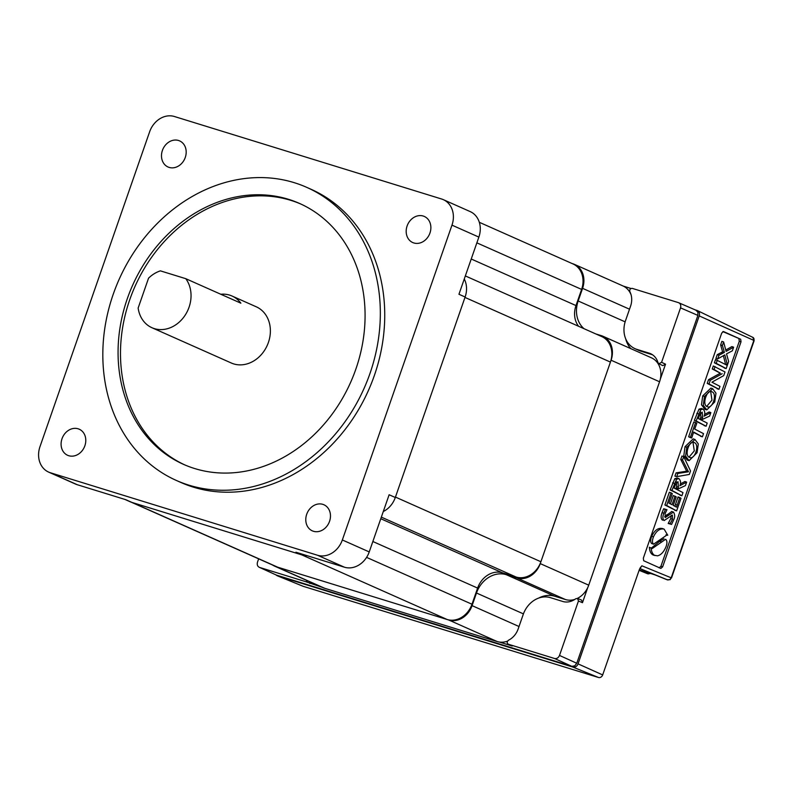<?xml version="1.0" encoding="UTF-8"?>
<svg xmlns="http://www.w3.org/2000/svg" width="794" height="794" viewBox="0 0 794 794"><rect width="100%" height="100%" fill="white"/><g stroke="black" fill="none" stroke-linecap="round" stroke-linejoin="round"><path stroke-width="1.19" d="M447.191 619.519L277.741 567.204L132.28 502.533L301.74 554.857L447.191 619.519A21.964 18.361 114 0 0 471.983 604.234L477.611 588.086L372.852 541.508M610.427 362.084L540.903 561.745L395.452 497.084L464.976 297.422L610.427 362.084A21.964 18.361 114 0 0 601.773 336.587L465.334 275.925M479.308 222.29L572.96 263.916A21.964 18.361 114 0 1 581.615 289.413L476.857 242.845M471.229 259.003L575.987 305.571L581.615 289.413M575.987 305.571A21.964 18.361 -66 0 0 578.568 326.265M540.903 561.745A21.964 18.361 114 0 1 516.11 577.03L381.348 517.122M380.783 518.73L502.394 572.802L516.11 577.03M502.394 572.802A21.964 18.361 -66 0 0 477.611 588.086M277.741 567.204A21.964 18.361 114 0 1 276.024 566.559L131.298 502.215M162.413 150.423A14.272 11.93 -66 0 0 168.04 166.998A14.272 11.93 -66 0 0 185.26 157.48A14.272 11.93 -66 0 0 179.643 140.905A14.272 11.93 -66 0 0 162.413 150.423M407.104 225.972A14.272 11.93 -66 0 0 412.731 242.547A14.272 11.93 -66 0 0 429.951 233.029A14.272 11.93 -66 0 0 424.324 216.454A14.272 11.93 -66 0 0 407.104 225.972M306.702 514.284A14.272 11.93 -66 0 0 312.33 530.858A14.272 11.93 -66 0 0 329.55 521.34A14.272 11.93 -66 0 0 323.932 504.766A14.272 11.93 -66 0 0 306.702 514.284M62.011 438.725A14.272 11.93 -66 0 0 67.639 455.299A14.272 11.93 -66 0 0 84.869 445.781A14.272 11.93 -66 0 0 79.241 429.217A14.272 11.93 -66 0 0 62.011 438.725M127.318 298.643A142.771 119.328 -66 0 0 183.573 464.381A142.771 119.328 -66 0 0 355.831 369.2A142.771 119.328 -66 0 0 299.576 203.463A142.771 119.328 -66 0 0 127.318 298.643M300.787 204.008A142.771 119.328 -66 0 0 129.74 299.715A142.771 119.328 -66 0 0 184.794 464.907M369.944 373.557A160.398 134.057 -66 0 0 306.732 187.354A160.398 134.057 -66 0 0 113.214 294.286A160.398 134.057 -66 0 0 176.417 480.479A160.398 134.057 -66 0 0 369.944 373.557M176.417 480.479L180.824 482.444A160.398 134.057 -66 0 0 374.351 375.512A160.398 134.057 -66 0 0 311.139 189.319L306.732 187.354M307.06 555.661A21.964 18.361 114 0 1 302.087 554.966L295.924 552.227L344.437 567.204L317.55 555.254L50.359 472.748L77.246 484.707L125.76 499.684L131.933 502.423A21.964 18.361 114 0 1 130.226 501.788L124.886 499.416M317.55 555.254A21.964 18.361 -66 0 0 342.343 539.97L369.23 551.919L389.129 494.751L395.303 497.501A21.964 18.361 114 0 1 383.294 511.525M464.262 279.002A21.964 18.361 114 0 1 465.125 297.006L458.952 294.266L478.861 237.098L451.975 225.149L342.343 539.97M451.975 225.149A21.964 18.361 -66 0 0 443.32 199.651A21.964 18.361 -66 0 0 441.603 199.006L174.422 116.51A21.964 18.361 -66 0 0 149.629 131.794L39.998 446.615A21.964 18.361 -66 0 0 48.652 472.112A21.964 18.361 -66 0 0 50.359 472.748M465.125 297.006L395.303 497.501M302.087 554.966L131.933 502.423M443.32 199.651L470.207 211.601A21.964 18.361 114 0 1 478.861 237.098M77.246 484.707A21.964 18.361 114 0 1 75.539 484.062L48.652 472.112M369.23 551.919A21.964 18.361 114 0 1 344.437 567.204M584.007 328.686A26.361 22.034 114 0 1 578.171 300.976L582.578 288.341A20.644 17.26 -66 0 0 574.439 264.372A20.644 17.26 -66 0 0 572.831 263.767L572.127 263.548M272.491 564.991A20.644 17.26 -66 0 0 274.545 566.112A20.644 17.26 -66 0 0 276.153 566.708L324.637 588.265L497.252 641.562L448.769 620.015A20.644 17.26 -66 0 0 472.073 605.643L476.479 593.009A26.361 22.034 114 0 1 506.225 574.667L516.944 577.982A20.644 17.26 -66 0 0 540.248 563.611L611.082 360.218A20.644 17.26 -66 0 0 602.944 336.249A20.644 17.26 -66 0 0 601.336 335.654L595.877 333.966M276.153 566.708L448.769 620.015M506.225 574.667L554.708 596.225L565.427 599.53L516.944 577.982M540.248 563.611L588.731 585.168L659.566 381.775L611.082 360.218M574.439 264.372L622.923 285.929A20.644 17.26 114 0 1 631.091 294.832M625.702 338.82A26.361 22.034 -66 0 0 630.853 348.655M602.944 336.249L651.427 357.806A20.644 17.26 114 0 1 659.566 381.775M588.731 585.168A20.644 17.26 114 0 1 577.387 598.378M574.836 599.401A20.644 17.26 114 0 1 565.427 599.53M554.708 596.225A26.361 22.034 -66 0 0 538.699 598.071M507.525 641.135A20.644 17.26 114 0 1 497.252 641.562M324.637 588.265A20.644 17.26 114 0 1 323.029 587.659L274.545 566.112M151.952 327.724L231.282 362.997A30.748 25.706 -66 0 0 233.684 363.9A30.748 25.706 -66 0 0 267.856 343.931A30.748 25.706 -66 0 0 256.273 306.802L232.027 296.023A30.748 25.706 114 0 1 240.87 303.179L185.776 278.684A30.748 25.706 -66 0 1 185.459 314.702A30.748 25.706 -66 0 1 154.344 328.627A30.748 25.706 -66 0 1 151.952 327.724A30.748 25.706 -66 0 1 138.146 308.052L148.547 278.178A30.748 25.706 -66 0 1 160.418 270.863L185.776 278.684M220.792 294.256A30.748 25.706 114 0 1 229.635 295.12A30.748 25.706 114 0 1 232.027 296.023M276.143 574.995A4.585 3.831 -66 0 0 277.285 575.779A4.585 3.831 -66 0 0 277.553 575.878L572.871 667.059A4.585 3.831 -66 0 0 578.042 663.863L602.676 674.92L639.448 569.338L641.889 565.804L640.242 567.74M639.249 569.903L655.01 574.876L667.724 579.948L669.769 579.64L671.198 577.814L753.863 340.418L699.216 315.903A4.585 3.831 -66 0 0 697.499 310.633A4.585 3.831 -66 0 0 697.053 310.454L695.097 309.849M647.041 573.536L650.385 573.347M647.487 573.705A2.193 1.201 -72.8 0 1 647.438 573.685A2.193 1.201 -72.8 0 1 647.378 573.665L639.101 570.32L648.093 573.893A2.193 1.201 -72.8 0 1 648.033 573.873L639.14 570.221M669.769 579.64A2.193 0.764 58.3 0 0 670.166 579.65L671.198 577.814L641.889 565.804M602.676 674.92A3.702 3.097 114 0 1 598.497 677.49L572.871 667.059M277.553 575.878L303.189 586.309L598.497 677.49M724.287 368.009L726.173 368.585L727.294 365.379L715.543 359.543L714.411 362.808L726.173 368.585M712.635 388.693L710.888 388.107L702.71 395.908L701.489 404.811L705.022 409.376L706.799 409.883L714.739 401.963L715.99 393.179L712.635 388.693L704.486 396.454L703.276 405.337L706.799 409.883M693.539 432.393L702.402 436.839L703.514 433.643L694.7 429.058L696.824 423.242L695.574 422.567L693.807 421.971L688.646 436.789L691.673 437.99L693.658 432.055L702.402 436.839M676.091 472.847L674.94 476.142L676.736 476.638L689.311 474.445L690.522 470.961L683.703 456.639L681.947 456.034L680.756 459.448L686.681 471.229L676.091 472.847L677.858 473.423L676.736 476.638M675.049 496.151L672.052 504.746L668.935 503.088L672.31 493.59L671.089 492.846L666.682 505.51L676.627 510.86L681.014 498.255L679.773 497.54L676.528 507.158L673.252 505.391L676.23 496.836L673.282 495.565L670.394 503.862M679.773 497.54L678.016 496.945L674.87 506.264M671.089 492.846L669.332 492.25L664.896 504.994L676.627 510.86M663.268 528.844L662.385 528.546C658.166 527.633 654.603 530.213 651.695 536.278C650.276 540.069 650.326 542.52 651.854 543.632L652.202 543.731M722.818 331.584L740.673 339.246L741.02 341.797L662.653 566.837L660.856 568.425L643.676 560.733L643.329 558.182L721.696 333.123L723.493 331.535L740.673 339.246M659.119 567.849L660.936 566.261L662.653 566.837M741.02 341.797L739.283 341.301L660.936 566.261M739.283 341.301L738.896 338.74M663.973 538.739L659.655 541.309L651.368 548.078M653.234 555.056L657.501 555.84C660.995 555.026 663.844 551.939 666.067 546.57C667.337 542.997 667.188 540.565 665.62 539.285L652.182 548.565L649.363 547.245C649.641 551.324 650.901 553.914 653.164 555.026L655.01 555.562L653.164 555.026M673.213 511.991L671.605 511.455L673.491 512.09L665.233 517.559L665.134 513.47L666.97 509.708L663.814 508.795M671.744 511.505L664.667 516.686M671.188 515.415L670.751 518.621L668.191 523.464L668.677 523.603M666.97 509.708L663.695 508.746L662.057 512.636C660.727 516.16 660.826 518.631 662.345 520.05L662.702 520.159M686.641 482.107L679.902 485.71C681.063 483 680.726 480.618 678.89 478.584L676.548 479.268L671.932 490.434L681.887 495.774L682.989 492.598L674.146 488.092L675.337 484.668L677.977 481.65L678.453 487.099L677.55 489.253L685.43 485.581L686.641 482.107L684.924 481.501L680.319 483.993M676.21 481.144L676.677 486.553L675.744 488.767L677.55 489.253M678.572 478.484L677.143 478.008L674.781 478.693L670.146 489.918L681.887 495.774M677.143 478.008L678.89 478.584M694.949 439.459L693.202 438.874L685.033 446.665L683.813 455.577L687.346 460.143L689.113 460.649L697.063 452.719L698.313 443.945L694.949 439.459L686.81 447.221L685.599 456.103L689.113 460.649M710.848 412.582L704.109 416.195C705.28 413.476 704.943 411.103 703.097 409.069L700.755 409.744L696.139 420.919L706.094 426.249L707.196 423.073L698.353 418.577L699.544 415.143L702.194 412.126L702.67 417.584L701.757 419.738L709.638 416.066L710.848 412.582L709.141 411.977L704.526 414.468M700.417 411.62L700.894 417.029L699.951 419.242L701.757 419.738M702.799 408.97L701.36 408.483L698.988 409.168L694.353 420.403L706.094 426.249M701.36 408.483L703.097 409.069M717.061 388.723L718.957 389.318L719.979 386.38L711.92 382.192L723.731 375.602L725.001 371.959L713.31 365.965L712.258 368.972L720.356 373.18L708.526 379.691L707.236 383.413L718.957 389.318M733.626 347.196L726.103 351.385L723.632 341.966L722.421 345.459L724.396 352.387L719.017 355.236L717.746 358.868L724.803 354.888L727.403 365.042L728.644 361.478L726.52 353.886L732.366 350.799L733.626 347.196L731.909 346.591L725.746 350.025M723.374 355.682L725.637 364.575M723.632 341.966L721.885 341.341L720.634 344.924L722.609 351.831L717.25 354.66L715.95 358.392L717.746 358.868M578.042 663.863L699.216 315.903M667.883 579.987A2.193 1.201 -72.8 0 1 667.784 579.967A2.193 1.201 -72.8 0 1 667.724 579.948L639.805 568.504M648.192 573.913A2.193 1.201 -72.8 0 1 648.093 573.893L650.673 573.437M651.149 547.87C651.437 551.88 652.698 554.44 654.931 555.532M664.121 529.132C659.923 528.218 656.37 530.789 653.472 536.833C652.063 540.605 652.112 543.036 653.631 544.138L667.059 534.928L667.754 535.255L664.121 529.132L661.958 528.387M653.472 536.833L651.695 536.278M667.754 535.255L666.027 534.779M665.461 509.331L663.834 513.192C662.514 516.696 662.613 519.157 664.121 520.556L672.379 515.068L672.528 519.167L669.997 523.98L671.585 524.417L673.778 519.594C675.069 517.083 674.969 514.581 673.491 512.09M669.997 523.98L668.191 523.464M666.682 505.51L664.896 504.994M676.548 479.268L674.781 478.693M671.932 490.434L670.146 489.918M683.703 456.639L682.542 459.974L680.756 459.448M682.542 459.974L688.477 471.795L686.681 471.229M688.477 471.795L677.858 473.423M689.599 457.433C683.723 455.687 689.668 439.052 694.313 442.615C699.921 444.372 694.76 460.302 689.599 457.433L689.907 457.562M692.983 442.337L694.293 450.883L689.043 457.136M695.574 422.567L690.433 437.305L688.646 436.789M690.433 437.305L688.775 436.859M690.542 437.365L691.673 437.99M700.755 409.744L698.988 409.168M696.139 420.919L694.353 420.403M707.275 406.677C701.4 404.92 707.345 388.286 711.99 391.849C717.597 393.606 712.436 409.535 707.275 406.677L707.583 406.796M710.66 391.571L711.98 400.116L706.72 406.369M715.076 366.55L714.054 369.488L712.258 368.972M714.054 369.488L720.356 373.18M722.183 373.726L710.302 380.266L708.526 379.691M710.302 380.266L709.022 383.929L707.236 383.413M709.022 383.929L718.838 389.229M717.31 360.139L716.198 363.324L714.411 362.808M716.198 363.324L726.053 368.515M722.421 345.459L720.634 344.924M724.396 352.387L722.609 351.831M719.017 355.236L717.25 354.66M727.403 365.042L725.666 364.595M258.655 558.837L257.484 562.192C256.839 564.752 257.524 566.499 259.559 567.422L276.58 575.164L571.799 666.315L574.707 665.868L576.762 663.258L697.896 315.407L697.886 312.161L695.822 310.186M678.463 302.643L632.262 288.381C630.238 288.44 629.434 289.552 629.87 291.716A17.607 14.719 114 0 1 630.565 306.176L625.523 320.667A24.128 20.168 -66 0 0 634.902 348.626A24.128 20.168 -66 0 0 636.907 349.38L649.214 353.181A17.607 14.719 114 0 1 650.673 353.737A17.607 14.719 114 0 1 657.998 362.659L658.901 363.761L661.581 362.312L680.537 307.873C681.183 305.303 680.488 303.566 678.463 302.643L696.139 310.295M559.502 655.437L578.459 600.998L577.556 598.438L575.789 598.726A17.607 14.719 114 0 1 562.748 601.465L550.45 597.664A24.128 20.168 -66 0 0 523.216 614.457L518.164 628.947A17.607 14.719 114 0 1 508.507 640.212C506.8 641.711 506.751 643.051 508.339 644.232L554.54 658.494C556.753 658.891 558.4 657.869 559.502 655.437L576.762 663.258M512.219 646.008L508.15 644.162L512.219 646.008L499.446 642.058M276.58 575.164L259.559 567.422L305.759 581.684L307.824 580.9M322.493 587.421L305.759 581.684M661.581 362.312L665.541 364.178L660.3 379.224M587.719 587.639L582.478 602.686L578.459 600.998M623.389 286.138L631.002 288.49M311.873 582.707L309.789 583.501M577.556 598.438L581.585 600.115L582.478 602.686M665.541 364.178L662.861 365.627L658.901 363.761M634.902 348.626L638.862 350.422A24.157 20.197 -66 0 0 640.867 351.176L652.529 354.779M366.58 557.378L471.983 604.234M472.073 605.643L519.018 626.516M523.425 613.881L476.479 593.009M629.513 309.203L582.578 288.341M578.171 300.976L625.136 321.848M670.166 579.65L667.02 579.729L654.871 574.836M697.499 310.633L752.881 337.39L753.863 340.418A2.63 2.193 -66 0 0 752.623 337.291M661.422 541.885L659.655 541.309M653.631 544.138L651.854 543.632M668.627 515.127L666.861 514.562M666.752 509.688L665.005 509.103M665.382 509.51L663.605 508.944M663.834 513.192L662.057 512.636M672.528 519.167L670.751 518.621M670.196 523.683L668.419 523.117M666.801 505.56L665.025 505.053M676.508 510.79L674.731 510.274M679.704 497.788L677.917 497.243M677.242 505.103L675.466 504.547M686.383 482.256L684.617 481.67M674.384 483.407L672.607 482.851M672.052 490.484L670.275 489.977M681.758 495.684L679.992 495.178M678.453 487.099L676.677 486.553M677.868 488.538L676.091 487.982M682.592 460.063L680.815 459.547M677.957 473.423L676.21 472.837M686.81 447.221L685.033 446.665M691.544 437.901L689.768 437.395M702.283 436.76L700.516 436.253M710.59 412.731L708.834 412.155M698.591 413.882L696.814 413.337M696.259 420.969L694.492 420.463M705.975 426.16L704.199 425.653M702.67 417.584L700.894 417.029M702.075 419.024L700.298 418.468M704.486 396.454L702.71 395.908M714.173 369.538L712.397 369.031M710.382 380.227L708.625 379.651M709.141 383.978L707.365 383.472M716.317 363.374L714.55 362.868M722.451 345.549L720.674 345.033M722.739 353.28L720.982 352.705M719.096 355.196L717.339 354.62M727.314 364.664L725.537 364.138M571.799 666.315L554.54 658.494M697.896 315.407L680.537 307.873M636.907 349.38L640.867 351.176M649.214 353.181L652.053 354.471M302.971 586.23L277.285 575.779M671.496 577.982L754.161 340.586M653.79 544.198L652.023 543.692"/></g></svg>
